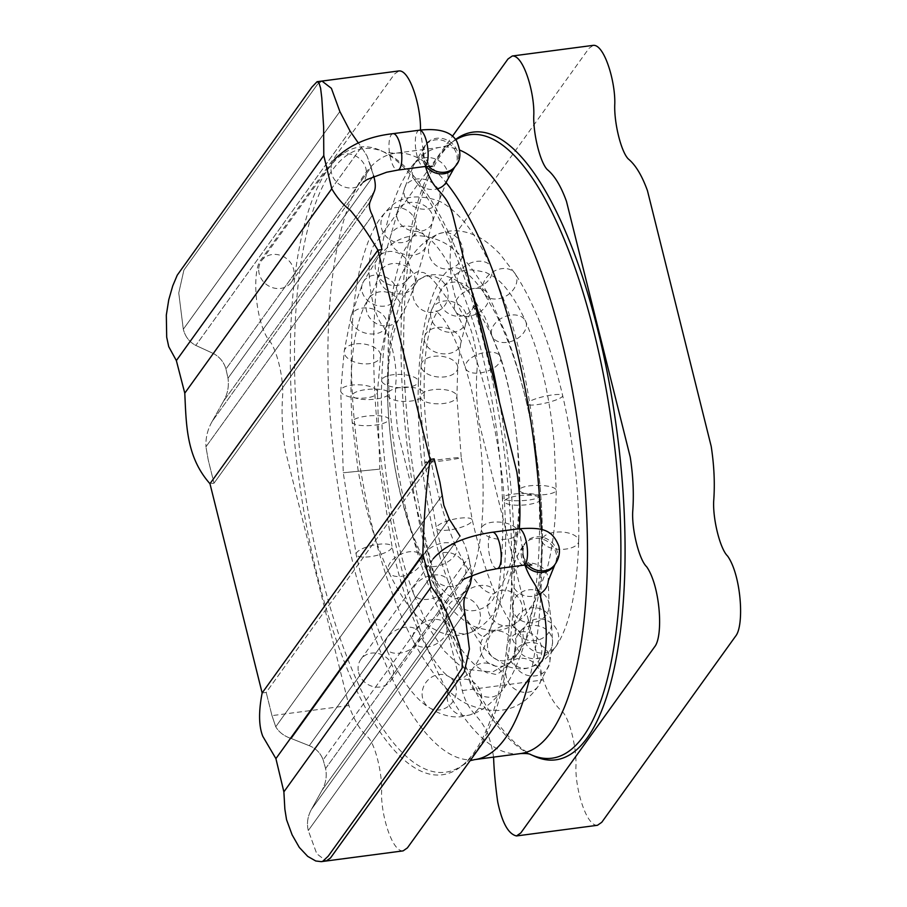 <?xml version="1.0" encoding="UTF-8"?>
<svg xmlns="http://www.w3.org/2000/svg" width="907" height="907" viewBox="0 0 907 907"><rect width="100%" height="100%" fill="white"/><g stroke="black" fill="none" stroke-linecap="round" stroke-linejoin="round"><path stroke-width="0.68" stroke-dasharray="4.54 3.4" d="M403.105 850.879C392.187 852.058 381.019 815.325 381.564 792.559C382.584 774.261 375.373 744.681 368.106 737.312C360.793 731.303 354.388 720.702 348.912 705.51L285.172 449.861C282.19 430.519 281.374 412.163 282.701 394.772C283.506 376.201 276.045 346.962 268.778 340.182C255.082 320.874 251.829 270.513 260.819 259.98L394.613 73.921L398.91 70.939M420.44 130.064L425.462 166.469M519.303 528.702L524.96 565.038M484.406 344.921A316.577 103.591 82.5 0 1 462.026 765.735A316.577 103.591 82.5 0 1 298.301 474.429A316.577 103.591 82.5 0 1 381.053 150.675A316.577 103.591 82.5 0 1 484.406 344.921M271.862 715.192L275.739 726.768L442.208 495.256L275.739 726.768C278.993 732.266 284.197 736.201 291.362 738.57C284.197 736.201 278.993 732.266 275.739 726.768L271.975 715.634L266.193 692.438L271.862 715.192M309.276 745.701L291.362 738.57L449.214 519.042L291.362 738.57L309.276 745.701L460.019 536.06L309.276 745.701C315.931 748.332 320.568 753.071 323.164 759.907C320.568 753.071 315.931 748.332 309.276 745.701M325.59 768.558L323.164 759.907L325.59 768.558L470.767 566.648L472.003 575.423L468.738 557.454L470.767 566.648L325.59 768.558C327.087 776.052 325.896 783.297 322.03 790.269C325.896 783.297 327.087 776.052 325.59 768.558M465.665 594.89L311.464 809.339L322.03 790.269L470.325 584.04L322.03 790.269L311.464 809.339L465.665 594.89C463.59 599.357 463.318 605.332 464.849 612.803L308.289 830.529C306.566 823.375 307.62 816.311 311.464 809.339C307.62 816.311 306.566 823.375 308.289 830.529L316.758 853.748L326.18 861.004L316.758 853.748L308.289 830.529L464.849 612.803M462.264 539.767L465.257 545.912L468.738 557.454L323.164 759.907L468.738 557.454L465.257 545.912L462.264 539.767M350 130.982L195.799 345.42L213.111 353.39L361.405 147.149L358.344 143L361.405 147.149L213.111 353.39C219.562 356.746 223.848 361.961 225.968 369.024L227.997 378.219L373.571 175.765L371.156 167.115L225.968 369.024C223.848 361.961 219.562 356.746 213.111 353.39L195.799 345.42C189.393 342.064 185.232 336.678 183.305 329.264L178.758 292.972L183.894 270.105L317.677 84.056L321.974 81.063L317.677 84.056L183.894 270.105L178.758 292.972L183.305 329.264L339.864 111.538L350 130.982L195.799 345.42C189.393 342.064 185.232 336.678 183.305 329.264L339.864 111.538M361.405 147.149L366.972 155.845L373.571 175.765L227.997 378.219C229.142 386.45 227.612 394.171 223.417 401.359C227.612 394.171 229.142 386.45 227.997 378.219L225.968 369.024L371.156 167.115L366.972 155.845L361.405 147.149M212.249 421.267L223.417 401.359L374.16 191.717L223.417 401.359L212.249 421.267L370.101 201.739L212.249 421.267C207.658 429.192 205.549 437.707 205.946 446.811C205.549 437.707 207.658 429.192 212.249 421.267M214.018 483.182L208.236 459.985L205.946 446.811L372.414 215.299L205.946 446.811L208.236 459.985L214.018 483.182L209.97 483.714L214.018 483.182L381.96 249.629L214.018 483.182M262.146 692.971L266.193 692.438L434.136 458.885L266.193 692.438L262.146 692.971M534.325 756.211A316.577 103.591 82.5 0 1 411.676 459.498A316.577 103.591 82.5 0 1 453.364 141.152A316.577 103.591 82.5 0 1 455.495 139.497M597.464 825.291C586.534 826.47 575.378 789.748 575.911 766.982C576.931 748.683 569.721 719.092 562.465 711.734C555.141 705.714 548.735 695.113 543.259 679.921L479.52 424.283C476.538 404.941 475.722 386.575 477.059 369.194C477.853 350.612 470.393 321.373 463.126 314.604C449.43 295.285 446.176 244.935 455.178 234.391L588.96 48.343L593.257 45.35M493.578 757.13C486.583 712.018 470.166 721.042 462.275 690.578L398.536 434.941C395.565 415.599 394.738 397.232 396.076 379.852C396.869 361.269 389.409 332.041 382.142 325.262C368.446 305.954 365.192 255.593 374.194 245.06L452.412 136.277M258.733 268.472A18.367 16.394 -144.3 0 1 261.499 260.751A18.367 16.394 -144.3 0 1 285.977 258.166A18.367 16.394 -144.3 0 1 291.328 282.202A18.367 16.394 -144.3 0 1 270.842 287.031A18.367 16.394 -144.3 0 1 258.733 268.472M358.582 672.325A18.367 16.394 35.7 0 0 372.879 686.52A18.367 16.394 35.7 0 0 390.702 680.783A18.367 16.394 35.7 0 0 385.362 656.747A18.367 16.394 35.7 0 0 360.873 659.332A18.367 16.394 35.7 0 0 358.582 672.325M348.912 705.51L271.975 715.634M530.754 754.59A314.457 102.899 82.5 0 1 408.921 459.86A314.457 102.899 82.5 0 1 450.337 143.646A314.457 102.899 82.5 0 1 455.733 139.803M520.482 753.581A305.772 100.053 82.5 0 1 381.371 463.488A305.772 100.053 82.5 0 1 440.666 147.274A305.772 100.053 82.5 0 1 459.894 150.177M541.241 529.484A305.772 100.053 82.5 0 1 540.855 593.314M540.606 598.008A305.772 100.053 82.5 0 1 529.767 677.722M474.724 759.613A305.772 100.053 82.5 0 1 335.613 469.509A305.772 100.053 82.5 0 1 394.908 153.306A305.772 100.053 82.5 0 1 446.108 182.613M499.519 402.459A314.457 102.899 82.5 0 1 465.053 763.241A314.457 102.899 82.5 0 1 302.428 473.885A314.457 102.899 82.5 0 1 384.636 152.297A314.457 102.899 82.5 0 1 472.037 292.224M462.275 690.578L543.259 679.921M331.032 167.931A18.367 16.394 -144.3 0 1 333.799 160.199A18.367 16.394 -144.3 0 1 358.288 157.614A18.367 16.394 -144.3 0 1 363.628 181.649A18.367 16.394 -144.3 0 1 343.152 186.479A18.367 16.394 -144.3 0 1 331.032 167.931M393.003 133.669A18.367 6.009 -97.5 0 0 389.443 152.659A18.367 6.009 -97.5 0 0 397.799 170.085M419.329 130.2A18.367 6.009 -97.5 0 0 415.757 149.202A18.367 6.009 -97.5 0 0 424.113 166.627M455.552 165.97A18.367 16.394 35.7 0 0 455.745 147.92A18.367 16.394 35.7 0 0 425.723 144.519A18.367 16.394 35.7 0 0 428.387 166.242M454.407 167.546A18.367 16.394 35.7 0 0 454.6 149.508A18.367 16.394 35.7 0 0 424.589 146.106A18.367 16.394 35.7 0 0 425.984 166.412M539.472 594.142A18.367 16.677 -176.7 0 1 520.516 594.017A18.367 16.677 -176.7 0 1 511.593 578.723L512.591 608.472A18.367 16.541 173 0 1 527.568 590.004A18.367 16.541 173 0 1 548.61 601.772A18.367 16.541 173 0 1 549.052 603.983A18.367 16.541 173 0 1 532.84 622.633A18.367 16.541 173 0 1 512.591 608.472L514.961 626.703A18.367 16.507 172.2 0 1 529.801 608.041A18.367 16.507 172.2 0 1 550.946 619.708A18.367 16.507 172.2 0 1 551.354 621.726A18.367 16.507 172.2 0 1 535.402 640.569A18.367 16.507 172.2 0 1 514.961 626.703L515.868 641.737A18.367 16.621 -178.9 0 1 532.126 625.569A18.367 16.621 -178.9 0 1 552.046 638.074A18.367 16.621 -178.9 0 1 552.59 642.417A18.367 16.621 -178.9 0 1 533.928 658.686A18.367 16.621 -178.9 0 1 515.868 641.737L514.031 654.366A18.367 16.632 -164.5 0 1 531.729 642.541A18.367 16.632 -164.5 0 1 549.427 656.044A18.367 16.632 -164.5 0 1 549.427 664.196A18.367 16.632 -164.5 0 1 527.273 675.307A18.367 16.632 -164.5 0 1 514.031 654.366L508.963 664.037A18.367 16.235 -142.1 0 1 526.638 659.015A18.367 16.235 -142.1 0 1 540.561 673.266A18.367 16.235 -142.1 0 1 537.964 686.599A18.367 16.235 -142.1 0 1 513.498 688.13A18.367 16.235 -142.1 0 1 508.963 664.037C493.113 678.685 499.406 673.776 487.036 672.824L479.168 668.244C475.166 665.443 462.683 655.512 446.165 624.73A18.367 12.403 -27.7 0 1 446.913 631.193A18.367 12.403 -27.7 0 1 431.381 646.056A18.367 12.403 -27.7 0 1 413.649 641.827A18.367 12.403 -27.7 0 1 424.136 622.304A18.367 12.403 -27.7 0 1 446.165 624.73C417.673 572.056 393.366 476.322 389.114 393.275A18.367 5.17 -3.3 0 0 387.561 391.359A18.367 5.17 -3.3 0 0 366.847 389.488A18.367 5.17 -3.3 0 0 352.438 395.395A18.367 5.17 -3.3 0 0 371.065 399.488A18.367 5.17 -3.3 0 0 389.114 393.275C386.722 347.483 388.672 309.911 394.93 280.546C397.912 267.077 401.132 256.806 404.613 249.731L412.311 237.419A18.367 16.916 42 0 0 415.587 221.297A18.367 16.916 42 0 0 402.084 208.225A18.367 16.916 42 0 0 384.999 212.85A18.367 16.916 42 0 0 387.346 237.713A18.367 16.916 42 0 0 412.311 237.419C416.302 232.305 420.066 231.308 423.614 234.437C432.435 239.244 445.927 255.343 458.058 282.644A18.367 12.687 155.5 0 0 477.207 287.655A18.367 12.687 155.5 0 0 492.274 271.556A18.367 12.687 155.5 0 0 491.469 267.384A18.367 12.687 155.5 0 0 469.497 263.472A18.367 12.687 155.5 0 0 458.058 282.644C481.141 331.917 499.666 418.649 502.387 497.852A18.367 3.571 177.7 0 1 518.702 493.646A18.367 3.571 177.7 0 1 538.679 495.687A18.367 3.571 177.7 0 1 539.098 496.401A18.367 3.571 177.7 0 1 520.89 500.698A18.367 3.571 177.7 0 1 502.387 497.852C504.077 548.973 500.483 591.33 491.605 624.946C485.154 647.247 478.783 661.883 472.524 668.833A18.367 16.235 -142.1 0 1 491.571 664.264A18.367 16.235 -142.1 0 1 504.564 680.794A18.367 16.235 -142.1 0 1 501.526 691.395A18.367 16.235 -142.1 0 1 477.059 692.925A18.367 16.235 -142.1 0 1 472.524 668.833C466.141 676.112 461.595 679.797 458.897 679.865A18.367 17.199 -107.6 0 1 481.742 698.231A18.367 17.199 -107.6 0 1 469.973 714.886A18.367 17.199 -107.6 0 1 448.035 702.562A18.367 17.199 -107.6 0 1 458.897 679.865C458.228 681.123 455.155 680.205 449.691 677.11A18.367 16.53 -55.4 0 1 456.232 693.027A18.367 16.53 -55.4 0 1 428.818 707.347A18.367 16.53 -55.4 0 1 425.655 682.835A18.367 16.53 -55.4 0 1 449.691 677.11C441.346 672.45 431.199 657.666 419.261 632.746A18.367 11.814 -24 0 1 418.966 640.319A18.367 11.814 -24 0 1 401.982 652.757A18.367 11.814 -24 0 1 385.69 647.677A18.367 11.814 -24 0 1 397.674 629.413A18.367 11.814 -24 0 1 419.261 632.746C408.581 608.801 399.511 580.083 392.028 546.57A18.367 5.385 -12.4 0 1 390.271 549.665A18.367 5.385 -12.4 0 1 370.646 556.615A18.367 5.385 -12.4 0 1 356.156 554.472A18.367 5.385 -12.4 0 1 372.924 545.254A18.367 5.385 -12.4 0 1 392.028 546.57L379.806 469.134L343.254 472.762L379.806 469.134L377.437 392.266A18.367 6.678 2.4 0 0 375.113 388.82A18.367 6.678 2.4 0 0 354.603 384.851A18.367 6.678 2.4 0 0 340.737 390.713A18.367 6.678 2.4 0 0 358.809 398.162A18.367 6.678 2.4 0 0 377.437 392.266L380.589 356.304A18.367 9.898 7.9 0 0 378.457 350.635A18.367 9.898 7.9 0 0 358.594 343.674A18.367 9.898 7.9 0 0 344.195 351.281A18.367 9.898 7.9 0 0 361.043 363.594A18.367 9.898 7.9 0 0 380.589 356.304L386.552 325.602A18.367 12.607 14.7 0 0 384.931 317.371A18.367 12.607 14.7 0 0 366.201 307.904A18.367 12.607 14.7 0 0 351.009 316.305A18.367 12.607 14.7 0 0 365.589 333.152A18.367 12.607 14.7 0 0 386.552 325.602L396.053 298.46A18.367 14.909 25.2 0 0 395.713 286.691A18.367 14.909 25.2 0 0 379.001 275.172A18.367 14.909 25.2 0 0 362.834 282.791A18.367 14.909 25.2 0 0 373.083 304.117A18.367 14.909 25.2 0 0 396.053 298.46L407.186 279.889A18.367 16.201 38.3 0 0 409.159 264.368A18.367 16.201 38.3 0 0 394.874 251.942A18.367 16.201 38.3 0 0 378.344 257.135A18.367 16.201 38.3 0 0 382.731 281.227A18.367 16.201 38.3 0 0 407.186 279.889C414.318 272.497 418.864 270.082 420.803 272.644C425.995 270.343 437.548 283.165 455.45 311.101A18.367 12.494 151.6 0 0 474.248 314.865A18.367 12.494 151.6 0 0 488.816 298.562A18.367 12.494 151.6 0 0 487.773 293.63A18.367 12.494 151.6 0 0 465.676 291.374A18.367 12.494 151.6 0 0 455.45 311.101C479.043 353.447 500.086 432.401 504.394 501.503A18.367 4.864 176 0 1 519.836 495.607A18.367 4.864 176 0 1 540.243 497.671A18.367 4.864 176 0 1 541.037 498.963A18.367 4.864 176 0 1 523.056 505.086A18.367 4.864 176 0 1 504.394 501.503C506.82 539.688 505.675 571.206 500.959 596.024C498.623 607.849 496.061 616.805 493.272 622.905C489.689 630.24 487.127 634.288 485.596 635.047A18.367 17.12 -132.2 0 1 503.351 632.1A18.367 17.12 -132.2 0 1 515.357 646.702A18.367 17.12 -132.2 0 1 510.29 662.246A18.367 17.12 -132.2 0 1 485.268 660.149A18.367 17.12 -132.2 0 1 485.596 635.047L483.578 636.408C487.694 638.403 469.373 637.372 447.911 580.729A18.367 11.201 -20.5 0 1 448.115 585.219A18.367 11.201 -20.5 0 1 431.222 598.722A18.367 11.201 -20.5 0 1 413.513 593.62A18.367 11.201 -20.5 0 1 426.778 576.682A18.367 11.201 -20.5 0 1 447.911 580.729C428.433 530.13 415.939 448.047 418.433 381.62A18.367 6.632 1.8 0 0 417.526 379.466A18.367 6.632 1.8 0 0 397.3 374.41A18.367 6.632 1.8 0 0 381.722 380.464A18.367 6.632 1.8 0 0 399.874 387.674A18.367 6.632 1.8 0 0 418.433 381.62C419.385 354.977 422.243 332.347 427.016 313.743C430.292 301.294 433.761 291.669 437.423 284.866C442.559 275.433 447.446 269.821 452.06 268.041A18.367 17.108 69.8 0 0 462.91 249.969A18.367 17.108 69.8 0 0 439.362 233.575A18.367 17.108 69.8 0 0 429.657 256.715A18.367 17.108 69.8 0 0 452.06 268.041L456.981 267.826L461.459 269.594C468.318 273.086 478.862 284.56 484.429 293.834A18.367 13.73 146.8 0 0 502.025 297.87A18.367 13.73 146.8 0 0 516.582 282.689A18.367 13.73 146.8 0 0 515.153 273.71A18.367 13.73 146.8 0 0 492.263 272.281A18.367 13.73 146.8 0 0 484.429 293.834L496.129 314.446C508.237 338.662 518.487 368.503 526.899 403.944A18.367 3.379 166.9 0 0 541.411 403.944A18.367 3.379 166.9 0 0 561.127 397.527A18.367 3.379 166.9 0 0 562.669 395.611A18.367 3.379 166.9 0 0 544.019 396.484A18.367 3.379 166.9 0 0 526.899 403.944C537.749 451.618 542.783 497.059 541.989 540.266A18.367 8.696 -178.7 0 1 555.957 532.16A18.367 8.696 -178.7 0 1 576.512 536.831A18.367 8.696 -178.7 0 1 578.723 541.094A18.367 8.696 -178.7 0 1 560.163 549.37A18.367 8.696 -178.7 0 1 541.989 540.266C541.434 561.796 539.608 579.936 536.502 594.675C532.624 611.159 528.94 621.601 525.425 625.989A18.367 16.564 -147.1 0 1 541.978 619.073A18.367 16.564 -147.1 0 1 557.272 630.796A18.367 16.564 -147.1 0 1 556.263 645.965A18.367 16.564 -147.1 0 1 531.831 649.888A18.367 16.564 -147.1 0 1 525.425 625.989L519.314 632.315A18.367 17.516 -105.6 0 1 540.923 644.616A18.367 17.516 -105.6 0 1 529.2 667.688A18.367 17.516 -105.6 0 1 507.387 654.718A18.367 17.516 -105.6 0 1 519.314 632.315L520.867 632.236L517.16 629.662A18.367 16.519 -47.9 0 1 521.876 638.029A18.367 16.519 -47.9 0 1 513.022 657.813A18.367 16.519 -47.9 0 1 492.512 656.906A18.367 16.519 -47.9 0 1 492.592 632.202A18.367 16.519 -47.9 0 1 517.16 629.662C511.865 626.215 504.201 613.347 494.179 591.081A18.367 11.462 -22.3 0 1 494.723 593.62A18.367 11.462 -22.3 0 1 479.61 609.379A18.367 11.462 -22.3 0 1 460.2 605.048A18.367 11.462 -22.3 0 1 472.83 587.464A18.367 11.462 -22.3 0 1 494.179 591.081C485.891 570.945 478.59 547.25 472.275 519.994A18.367 4.886 -12.9 0 1 472.241 520.743A18.367 4.886 -12.9 0 1 454.135 529.155A18.367 4.886 -12.9 0 1 436.471 528.214A18.367 4.886 -12.9 0 1 453.273 519.337A18.367 4.886 -12.9 0 1 472.275 519.994L461.21 457.65A18.367 0.771 -7.3 0 0 461.028 457.57A18.367 0.771 -7.3 0 0 441.641 459.384A18.367 0.771 -7.3 0 0 424.771 462.321A18.367 0.771 -7.3 0 0 443.092 460.756A18.367 0.771 -7.3 0 0 461.21 457.65L456.89 396.416A18.367 7.256 -0.5 0 0 456.629 395.225A18.367 7.256 -0.5 0 0 436.947 389.352A18.367 7.256 -0.5 0 0 420.145 396.722A18.367 7.256 -0.5 0 0 438.58 403.819A18.367 7.256 -0.5 0 0 456.89 396.416L457.74 367.936A18.367 10.442 4.2 0 0 457.513 365.793A18.367 10.442 4.2 0 0 438.308 356.1A18.367 10.442 4.2 0 0 421.097 365.26A18.367 10.442 4.2 0 0 438.659 377.017A18.367 10.442 4.2 0 0 457.74 367.936L460.654 343.798A18.367 13.106 10.1 0 0 460.609 340.227A18.367 13.106 10.1 0 0 442.401 327.359A18.367 13.106 10.1 0 0 424.487 337.359A18.367 13.106 10.1 0 0 440.269 353.492A18.367 13.106 10.1 0 0 460.654 343.798L465.971 322.801A18.367 15.351 19.7 0 0 466.617 316.656A18.367 15.351 19.7 0 0 450.291 301.215A18.367 15.351 19.7 0 0 431.381 310.432A18.367 15.351 19.7 0 0 443.512 331.078A18.367 15.351 19.7 0 0 465.971 322.801L472.411 308.958A18.367 16.609 32.2 0 0 474.701 299.435A18.367 16.609 32.2 0 0 460.79 282.882A18.367 16.609 32.2 0 0 441.324 289.39A18.367 16.609 32.2 0 0 448.024 313.232A18.367 16.609 32.2 0 0 472.411 308.958L474.826 305.976L471.776 306.373C470.903 307.337 475.54 302.246 492.116 336.259A18.367 12.698 155.8 0 0 509.246 341.95A18.367 12.698 155.8 0 0 525.833 328.504A18.367 12.698 155.8 0 0 525.629 321.214A18.367 12.698 155.8 0 0 503.668 317.144A18.367 12.698 155.8 0 0 492.116 336.259L499.043 353.923C508.113 380.373 514.303 411.37 517.614 446.902L519.462 490.052A18.367 4.784 -179.7 0 1 533.872 485.46A18.367 4.784 -179.7 0 1 554.483 488.204A18.367 4.784 -179.7 0 1 556.195 490.222A18.367 4.784 -179.7 0 1 537.806 494.916A18.367 4.784 -179.7 0 1 519.462 490.052C519.201 516.049 516.865 538.044 512.444 556.059C509.666 566.988 506.764 575.299 503.736 580.99C499.235 588.745 496.242 592.724 494.78 592.929A18.367 16.893 -124.3 0 1 522.024 605.298A18.367 16.893 -124.3 0 1 515.482 623.268A18.367 16.893 -124.3 0 1 491.175 617.622A18.367 16.893 -124.3 0 1 494.78 592.929C493.657 594.391 491.379 594.142 487.921 592.18C479.792 588.802 469.259 573.825 456.334 547.238A18.367 10.249 -23.9 0 1 456.504 551.921A18.367 10.249 -23.9 0 1 439.929 565.435A18.367 10.249 -23.9 0 1 422.741 562.091A18.367 10.249 -23.9 0 1 435.394 545.288A18.367 10.249 -23.9 0 1 456.334 547.238C438.24 507.251 424.793 444.192 424.193 393.899A18.367 7.199 -1.1 0 0 422.719 391.155A18.367 7.199 -1.1 0 0 402.084 387.255A18.367 7.199 -1.1 0 0 387.459 394.59A18.367 7.199 -1.1 0 0 405.962 401.438A18.367 7.199 -1.1 0 0 424.193 393.899C423.875 372.596 424.998 354.796 427.56 340.488C429.306 331.157 431.165 324.196 433.138 319.615C435.836 313.901 437.593 310.954 438.41 310.784L438.183 310.908A18.367 17.505 65.3 0 0 447.593 290.319A18.367 17.505 65.3 0 0 422.809 277.542A18.367 17.505 65.3 0 0 414.601 301.543A18.367 17.505 65.3 0 0 438.183 310.908L435.451 311.158C433.161 310.205 447.4 312.065 465.484 368.095A18.367 9.467 162.7 0 0 483.68 372.267A18.367 9.467 162.7 0 0 500.709 359.501A18.367 9.467 162.7 0 0 500.551 357.154A18.367 9.467 162.7 0 0 480.2 353.583A18.367 9.467 162.7 0 0 465.484 368.095C479.928 413.059 486.583 479.905 481.334 528.883A18.367 8.56 -174.3 0 1 498.34 522.024A18.367 8.56 -174.3 0 1 517.591 530.516A18.367 8.56 -174.3 0 1 517.886 532.522A18.367 8.56 -174.3 0 1 498.759 539.223A18.367 8.56 -174.3 0 1 481.334 528.883C477.672 569.392 465.28 591.693 462.264 593.824L456.913 598.405A18.367 17.097 -109.9 0 1 480.404 617.236A18.367 17.097 -109.9 0 1 469.418 632.95A18.367 17.097 -109.9 0 1 447.083 621.499A18.367 17.097 -109.9 0 1 456.913 598.405C457.06 599.221 455.121 598.677 451.096 596.772C443.387 593.144 433.637 579.664 421.846 556.331A18.367 10.771 -25 0 1 420.927 564.313A18.367 10.771 -25 0 1 403.842 575.9A18.367 10.771 -25 0 1 388.547 571.841A18.367 10.771 -25 0 1 400.645 554.324A18.367 10.771 -25 0 1 421.846 556.331L414.386 538.645C400.701 502.206 392.187 462.445 388.82 419.374A18.367 4.886 -4 0 0 385.237 416.789A18.367 4.886 -4 0 0 364.603 416.415A18.367 4.886 -4 0 0 352.177 421.959A18.367 4.886 -4 0 0 370.838 425.542A18.367 4.886 -4 0 0 388.82 419.374C384.115 359.421 395.01 322.268 399.534 318.561A18.367 16.609 32.2 0 0 399.182 301.101A18.367 16.609 32.2 0 0 368.446 298.993A18.367 16.609 32.2 0 0 375.135 322.824A18.367 16.609 32.2 0 0 399.534 318.561C405.066 309.945 410.134 298.505 414.714 284.242A18.367 14.943 17.5 0 0 412.141 271.647A18.367 14.943 17.5 0 0 394.08 263.449A18.367 14.943 17.5 0 0 379.693 273.177A18.367 14.943 17.5 0 0 392.697 292.961A18.367 14.943 17.5 0 0 414.714 284.242L426.086 245.468A18.367 14.297 15.2 0 0 423.206 233.859A18.367 14.297 15.2 0 0 404.749 226.058A18.367 14.297 15.2 0 0 390.634 235.82A18.367 14.297 15.2 0 0 404.601 254.436A18.367 14.297 15.2 0 0 426.086 245.468L432.594 221.864A18.367 14.274 15.6 0 0 429.748 210.186A18.367 14.274 15.6 0 0 411.359 202.329A18.367 14.274 15.6 0 0 397.221 211.955A18.367 14.274 15.6 0 0 411.064 230.661A18.367 14.274 15.6 0 0 432.594 221.864L439.373 199.982A18.367 14.784 18.9 0 0 436.868 187.193A18.367 14.784 18.9 0 0 419.011 178.86A18.367 14.784 18.9 0 0 404.613 188.112A18.367 14.784 18.9 0 0 417.22 208.032A18.367 14.784 18.9 0 0 439.373 199.982L446.788 181.094A18.367 15.476 24.3 0 0 444.997 166.491A18.367 15.476 24.3 0 0 428.081 157.535A18.367 15.476 24.3 0 0 413.309 165.981A18.367 15.476 24.3 0 0 417.776 183.69A18.367 15.476 24.3 0 0 437.423 188.837M525.357 564.993A18.367 16.394 -144.3 0 1 523.963 544.688C516.332 555.515 512.206 566.864 511.593 578.723A18.367 16.677 -176.7 0 1 528.157 563.179A18.367 16.677 -176.7 0 1 547.737 575.9A18.367 16.677 -176.7 0 1 548.27 580.877L549.052 603.983L551.354 621.726L552.59 642.417L549.427 664.196L537.964 686.599C520.607 710.907 496.968 716.7 467.048 703.968C450.099 696.157 432.299 675.443 413.649 641.827C381.949 582.668 357.143 483.42 352.438 395.395C349.671 344.445 352.245 301.895 360.147 267.724C366.927 241.001 375.203 222.714 384.999 212.85C396.733 197 414.567 192.987 438.523 200.821C445.62 203.916 453.319 209.959 461.606 218.927C471.617 229.879 481.572 246.035 491.469 267.384L508.612 312.53C525.992 368.491 536.15 429.782 539.098 496.401C541.094 553.633 536.525 601.704 525.391 640.603C518.566 663.255 510.607 680.182 501.526 691.395C491.038 704.195 480.529 712.029 469.973 714.886L461.64 716.643C453.545 717.641 444.997 715.974 436.006 711.621L428.818 707.347C414.567 698.526 400.191 678.629 385.69 647.677C373.877 621.057 364.036 589.992 356.156 554.472L343.254 472.762L340.737 390.713L344.195 351.281L351.009 316.305L362.834 282.791L378.344 257.135C393.547 238.552 412.243 229.052 440.802 241.126C456.187 247.94 471.844 265.445 487.773 293.63L506.367 334.944C525.051 385.362 536.604 440.042 541.037 498.963C543.849 541.536 542.261 577.498 536.275 606.84C533.509 619.957 530.13 630.818 526.128 639.401C521.106 649.922 515.822 657.541 510.29 662.246L492.456 672.053L466.833 669.355L458.602 664.582L444.033 650.75L428.784 627.689L413.513 593.62C391.994 537.205 379.194 451.754 381.722 380.464C382.743 350.113 386.257 323.742 392.278 301.362C396.155 287.19 400.667 275.411 405.826 266.034C414.284 250.026 425.462 239.21 439.362 233.575L448.874 231.206C457.479 229.89 466.686 231.5 476.504 236.035C483.816 239.369 491.639 245.378 499.984 254.085L515.153 273.71C534.563 303.618 550.402 344.252 562.669 395.611C574.21 446.04 579.55 494.53 578.723 541.094C577.011 591.217 569.528 626.181 556.263 645.965C549.54 655.795 542.692 662.212 535.697 665.228L529.2 667.688C528.6 667.654 521.922 671.123 507.308 666.384L492.512 656.906C481.866 647.881 471.096 630.592 460.2 605.048C451.04 582.725 443.138 557.113 436.471 528.214L424.771 462.321L420.145 396.722L421.097 365.26L424.487 337.359L431.381 310.432L441.324 289.39C459.611 266.998 465.064 268.007 485.789 272.406C491.934 275.819 505.618 278.755 525.629 321.214L533.271 340.488C543.678 370.555 550.662 404.941 554.211 443.67L556.195 490.222C555.968 520.176 552.987 546.184 547.25 568.247L535.652 599.244C529.11 610.978 522.387 618.982 515.482 623.268C505.641 631.283 492.252 632.485 475.302 626.873C468.148 624.073 460.416 618.325 452.105 609.629C441.913 598.801 432.129 582.952 422.741 562.091C401.177 511.197 389.42 455.371 387.459 394.59C387.051 370.26 388.513 349.252 391.847 331.565L399.522 304.775C403.264 294.514 412.662 281.816 422.809 277.542C428.773 272.474 452.196 273.631 462.638 285.705L471.232 295.002L484.939 317.303L500.551 357.154C516.605 407.685 523.566 478.034 517.886 532.522C509.836 605.536 487.512 625.887 469.418 632.95L461.81 634.877C454.645 636.056 447.026 635.002 438.954 631.726L430.859 627.44C417.016 619.583 402.912 601.046 388.547 571.841C375.056 542.59 364.875 508.521 358.016 469.633L352.177 421.959C349.943 389.16 350.896 361.145 355.022 337.914C358.424 320.239 362.891 307.258 368.446 298.993C372.017 293.653 375.77 285.059 379.693 273.177L404.613 188.112L413.309 165.981L425.723 144.519L423.546 149.791L423.75 156.321L429.793 165.153L432.356 166.389M527.761 564.823A18.367 16.394 -144.3 0 1 525.108 543.1L523.963 544.688A18.367 16.394 -144.3 0 1 541.785 538.951A18.367 16.394 -144.3 0 1 556.082 553.145A18.367 16.394 -144.3 0 1 553.792 566.127M531.74 564.97L526.763 561.682C522.364 557.794 521.808 551.603 525.108 543.1A18.367 16.394 -144.3 0 1 542.919 537.363A18.367 16.394 -144.3 0 1 557.227 551.558A18.367 16.394 -144.3 0 1 554.925 564.551M523.498 565.208A18.367 6.009 82.5 0 1 515.142 547.783A18.367 6.009 82.5 0 1 518.702 528.781M497.172 568.666A18.367 6.009 82.5 0 1 488.816 551.241A18.367 6.009 82.5 0 1 492.388 532.25M430.882 571.773A18.367 16.394 35.7 0 0 445.178 585.967A18.367 16.394 35.7 0 0 463.001 580.231A18.367 16.394 35.7 0 0 457.661 556.195A18.367 16.394 35.7 0 0 433.183 558.78A18.367 16.394 35.7 0 0 430.882 571.773M381.053 150.675L384.636 152.297L394.908 153.306L440.666 147.274C446.051 146.095 449.271 144.882 450.337 143.646L453.364 141.152M462.026 765.735L470.121 760.667M333.799 160.199L261.499 260.751M363.276 182.092L291.328 282.202M390.702 680.783L462.649 580.673M433.183 558.78L360.873 659.332"/><path stroke-width="1.36" d="M317.076 81.709L318.924 82.809L320.602 88.183L321.792 98.024L323.629 126.878L323.788 155.539L176.355 360.589L168.725 346.644L166.695 337.177L166.321 315.046L168.747 299.786L172.738 285.886L177.25 275.161L311.883 87.14L317.076 81.709L398.91 70.939C409.998 69.669 421.279 107.672 420.44 130.064M425.462 166.469C434.283 195.13 446.051 189.144 453.115 216.308L516.854 471.946C519.836 492.15 520.652 511.072 519.303 528.702M524.96 565.038C531.321 583.53 539.2 584.97 542.635 606.137C548.066 625.15 547.272 655.784 541.196 661.827L407.402 847.886L403.105 850.879L326.18 861.004L330.477 858.011L464.259 671.962L469.407 649.083L464.849 612.803C463.318 605.332 463.59 599.357 465.665 594.89L470.325 584.04L465.665 594.89M472.003 575.423L470.325 584.04L472.003 575.423M460.019 536.06L449.214 519.042L460.019 536.06M442.208 495.256L443.818 505.21L449.214 519.042L443.818 505.21L439.918 482.082L434.136 458.885L430.088 459.418L262.146 692.971L209.97 483.714L377.913 250.162L430.088 459.418C425.961 490.131 423.558 521.74 422.877 554.234L431.313 586.806L440.802 600.513L445.405 609.629L454.452 630.626L459.396 644.911L462.264 657.915L462.151 668.062L448.818 688.458L328.187 856.208L322.677 861.344L321.271 861.65L315.749 860.981L307.711 856.378L299.299 847.421L292.111 834.837L286.544 819.69L284.855 809.146L283.88 791.856L275.909 758.637L262.803 736.325C258.744 726.11 258.529 711.655 262.146 692.971L430.088 459.418L434.136 458.885L439.918 482.082L442.208 495.256M331.758 188.758C336.962 197.658 343.152 204.857 350.34 210.356C358.628 220.004 367.823 233.28 377.913 250.162L381.96 249.629L376.178 226.433L372.414 215.299L376.178 226.433L381.96 249.629L377.913 250.162L209.97 483.714C186.23 456.969 186.309 425.145 184.779 393.162L331.758 188.758L323.788 155.539M370.101 201.739C368.695 205.231 369.466 209.755 372.414 215.299C369.466 209.755 368.695 205.231 370.101 201.739L374.16 191.717L370.101 201.739M373.571 175.765C375.645 182.67 375.838 187.987 374.16 191.717C375.838 187.987 375.645 182.67 373.571 175.765M350 130.982L358.344 143L350 130.982L339.864 111.538L331.395 88.319L321.974 81.063L331.395 88.319L339.864 111.538M455.495 139.497A316.577 103.591 82.5 0 1 597.781 329.989A316.577 103.591 82.5 0 1 618.891 642.405A316.577 103.591 82.5 0 1 534.325 756.211L530.754 754.59A314.457 102.899 82.5 0 0 614.753 641.544A314.457 102.899 82.5 0 0 593.779 331.225A314.457 102.899 82.5 0 0 455.733 139.803M452.412 136.277L507.977 59L512.274 56.007L593.257 45.35C604.187 44.171 615.343 80.893 614.799 103.659C613.79 121.957 620.989 151.548 628.256 158.906C635.58 164.927 641.975 175.527 647.462 190.719L711.201 446.369C714.172 465.699 714.999 484.066 713.662 501.458C712.868 520.028 720.328 549.268 727.595 556.048C741.291 575.355 744.545 625.717 735.543 636.249L601.76 822.298L597.464 825.291L516.48 835.948C508.328 834.032 502.081 822.706 497.716 801.958C495.403 785.53 494.032 770.587 493.578 757.13M512.274 56.007C523.203 54.828 534.359 91.562 533.826 114.327C532.806 132.626 540.016 162.206 547.272 169.575C554.596 175.584 561.002 186.196 566.478 201.377L630.218 457.026C633.199 476.368 634.016 494.723 632.678 512.115C631.884 530.697 639.344 559.925 646.612 566.705C660.307 586.013 663.561 636.374 654.559 646.906L520.777 832.966L516.48 835.948M176.355 360.589L184.779 393.162M321.271 861.65L326.18 861.004L330.477 858.011L464.259 671.962L469.407 649.083L464.849 612.803M459.894 150.177A305.772 100.053 82.5 0 1 561.127 338.402A305.772 100.053 82.5 0 1 520.482 753.581C525.992 753.332 529.416 753.672 530.754 754.59M446.108 182.613A305.772 100.053 82.5 0 1 515.369 344.422A305.772 100.053 82.5 0 1 541.241 529.484M540.855 593.314A305.772 100.053 82.5 0 1 540.606 598.008M529.767 677.722A305.772 100.053 82.5 0 1 474.724 759.613L520.482 753.581M472.037 292.224A314.457 102.899 82.5 0 1 487.286 345.238A314.457 102.899 82.5 0 1 499.519 402.459M432.356 166.389L424.113 166.627L397.799 170.085A18.367 6.009 -97.5 0 0 401.801 159.315A18.367 6.009 -97.5 0 0 398.729 140.313A18.367 6.009 -97.5 0 0 393.003 133.669C368.106 136.435 348.379 145.29 333.799 160.199M424.113 166.627A18.367 6.009 -97.5 0 0 428.127 155.845A18.367 6.009 -97.5 0 0 425.043 136.844A18.367 6.009 -97.5 0 0 419.329 130.2L393.003 133.669M428.387 166.242A18.367 16.394 35.7 0 0 455.552 165.97C460.881 160.222 461.255 151.945 456.663 141.141C451.289 131.685 438.841 128.046 419.329 130.2M425.984 166.412A18.367 16.394 35.7 0 0 454.407 167.546L455.552 165.97M437.423 188.837A18.367 15.476 24.3 0 0 446.788 181.094L454.407 167.546M527.761 564.823A18.367 16.394 -144.3 0 0 554.925 564.551L548.27 580.877A18.367 16.677 -176.7 0 1 539.472 594.142M553.792 566.127A18.367 16.394 -144.3 0 1 525.357 564.993M433.183 558.78C444.872 545.266 464.611 536.422 492.388 532.25L518.702 528.781A18.367 6.009 82.5 0 1 525.935 540.266A18.367 6.009 82.5 0 1 523.498 565.208L531.74 564.97M492.388 532.25A18.367 6.009 82.5 0 1 499.621 543.735A18.367 6.009 82.5 0 1 497.172 568.666L523.498 565.208M283.88 791.856L431.313 586.806M422.877 554.234L275.909 758.637M470.121 760.667L474.724 759.613M397.799 170.085L386.609 172.239L366.984 179.575L363.276 182.092M518.702 528.781C542.352 527.194 552.125 529.291 558.78 546.048C560.333 552.374 559.041 558.542 554.925 564.551M462.649 580.673C460.733 580.117 468.534 576.829 486.05 570.809L497.172 568.666"/></g></svg>

